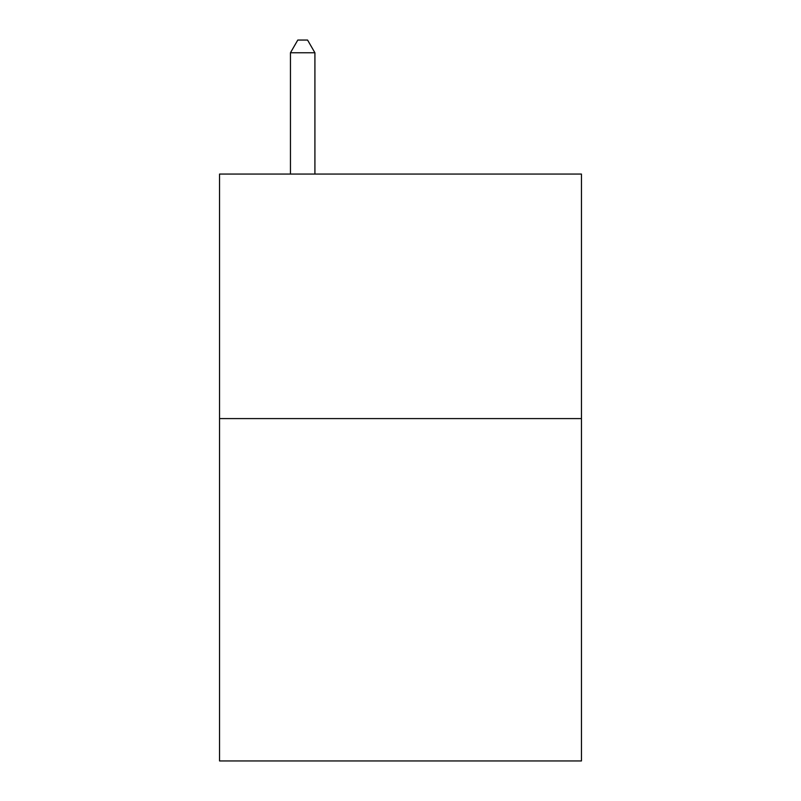 <?xml version="1.0" encoding="UTF-8"?>
<svg xmlns="http://www.w3.org/2000/svg" width="801" height="801" viewBox="0 0 801 801"><rect width="100%" height="100%" fill="white"/><g stroke="black" fill="none" stroke-linecap="round" stroke-linejoin="round"><path stroke-width="1.2" d="M581.456 418.593L581.456 760.95L219.544 760.95L219.544 174.057L581.456 174.057L581.456 418.593L219.544 418.593M314.913 174.057L314.913 52.766L290.453 52.766L290.453 174.057M290.453 52.766L297.792 40.05L307.574 40.05L314.913 52.766"/></g></svg>
